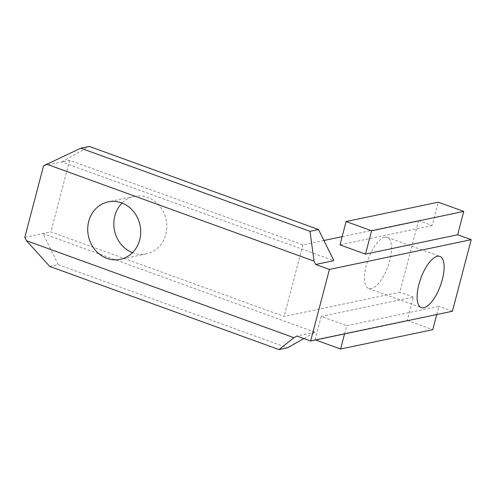 <?xml version="1.0" encoding="UTF-8"?>
<svg xmlns="http://www.w3.org/2000/svg" width="496" height="496" viewBox="0 0 496 496"><rect width="100%" height="100%" fill="white"/><g stroke="black" fill="none" stroke-linecap="round" stroke-linejoin="round"><path stroke-width="0.37" stroke-dasharray="2.48 1.86" d="M132.469 252.662A29.369 26.375 -101.9 0 0 133.027 252.873A29.369 26.375 -101.9 0 0 146.345 253.865A29.369 26.375 -101.9 0 0 166.123 219.703A29.369 26.375 -101.9 0 0 134.273 196.379A29.369 26.375 -101.9 0 0 122.059 203.062M384.772 237.206A27.23 10.466 109.9 0 0 367.17 262.378A27.23 10.466 109.9 0 0 368.739 288.536A27.23 10.466 109.9 0 0 387.866 266.507A27.23 10.466 109.9 0 0 387.308 237.336A27.23 10.466 109.9 0 0 384.772 237.206M43.58 165.794L61.727 161.981L333.833 260.66M323.9 240.486L302.901 244.894L69.669 160.313L61.727 161.981L89.286 146.419M49.755 266.451L58.261 264.666L42.947 233.554L315.053 332.233L303.85 338.563M315.053 332.233L296.906 336.04M58.261 264.666L287.494 347.795M344.553 333.895L346.704 325.686L438.873 306.336L436.722 314.545M342.141 236.654L418.605 220.602L432.159 225.513L438.278 202.176M432.159 225.513L339.989 244.869M321.21 316.442L315.09 339.779L407.259 320.428L413.379 297.085L321.21 316.442L346.704 325.686M418.605 220.602L399.832 292.175L284.121 316.467L50.89 231.886L24.8 237.367M302.901 244.894L284.121 316.467M315.617 339.971L315.09 339.779M407.259 320.428L432.754 329.673M413.379 297.085L399.832 292.175M452.42 311.246L438.873 306.336M69.669 160.313L50.89 231.886M134.273 196.379L108.184 201.86M146.345 253.865L120.255 259.346M368.739 288.536L421.333 307.607M387.308 237.336L439.896 256.413"/><path stroke-width="0.74" d="M122.059 203.062A29.369 26.375 -101.9 0 0 132.469 252.662M106.938 258.354A29.369 26.375 78.1 0 1 87.718 228.625A29.369 26.375 78.1 0 1 108.184 201.86A29.369 26.375 78.1 0 1 140.033 225.184A29.369 26.375 78.1 0 1 120.255 259.346A29.369 26.375 78.1 0 1 106.938 258.354M437.367 256.283A27.23 10.466 -70.1 0 1 439.896 256.413A27.23 10.466 -70.1 0 1 440.454 285.578A27.23 10.466 -70.1 0 1 421.333 307.607A27.23 10.466 -70.1 0 1 419.759 281.449A27.23 10.466 -70.1 0 1 437.367 256.283M315.679 264.467L314.049 261.15L310.012 231.334L318.519 229.549L333.833 260.66L315.679 264.467L329.4 269.446L310.626 341.019L452.42 311.246L471.2 239.673L329.4 269.446M318.519 229.549L89.286 146.419L80.78 148.205L310.012 231.334M80.78 148.205L43.58 165.794L24.8 237.367L26.431 240.684L293.967 337.702L296.906 336.04L310.626 341.019M314.049 261.15L46.519 164.133M303.85 338.563L287.494 347.795L278.988 349.581L293.967 337.702M278.988 349.581L49.755 266.451L26.431 240.684M436.722 314.545L432.754 329.673L340.585 349.023L344.553 333.895M463.772 211.42L438.278 202.176L346.109 221.526L339.989 244.869L365.484 254.113L371.603 230.77L463.772 211.42L457.653 234.763L365.484 254.113M323.9 240.486L342.141 236.654M340.585 349.023L315.617 339.971M346.109 221.526L371.603 230.77M457.653 234.763L471.2 239.673"/></g></svg>
